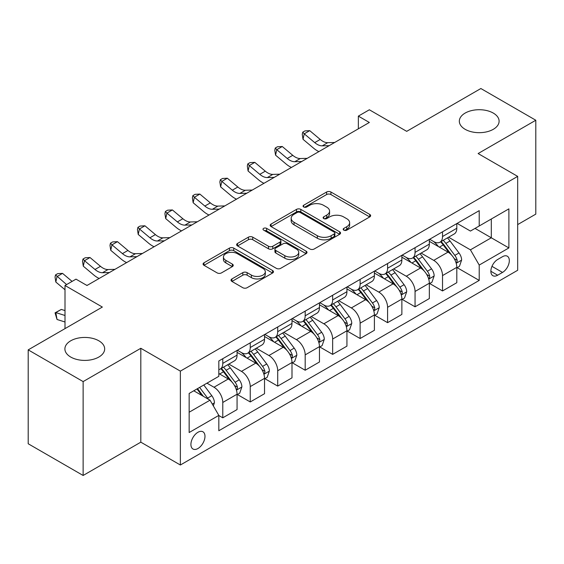 <?xml version="1.0" encoding="UTF-8"?>
<svg xmlns="http://www.w3.org/2000/svg" width="564" height="564" viewBox="0 0 564 564"><rect width="100%" height="100%" fill="white"/><g stroke="black" fill="none" stroke-linecap="round" stroke-linejoin="round"><path stroke-width="0.85" d="M343.807 230.147A2.136 1.234 0 0 0 346.832 230.147L369.744 216.914A3.053 1.762 0 0 0 370.64 215.674A3.053 1.762 0 0 0 369.744 214.426L330.92 192.014A3.053 1.762 0 0 0 326.605 192.014L303.693 205.24A2.136 1.234 0 0 0 303.065 206.114A2.136 1.234 0 0 0 303.693 206.988A2.136 1.234 0 0 0 306.71 206.988L309.678 205.275A9.764 5.633 0 0 1 323.482 205.275L326.718 207.143A9.764 5.633 0 0 1 329.573 211.126A9.764 5.633 0 0 1 326.718 215.11L323.75 216.823A2.136 1.234 0 0 0 323.123 217.697A2.136 1.234 0 0 0 323.75 218.564A2.136 1.234 0 0 0 326.767 218.564L329.736 216.858A9.764 5.633 0 0 1 343.539 216.858L346.775 218.719A9.764 5.633 0 0 1 349.631 222.709A9.764 5.633 0 0 1 346.775 226.693L343.807 228.406A2.136 1.234 0 0 0 343.18 229.273A2.136 1.234 0 0 0 343.807 230.147L343.807 228.406M98.848 340.804A19.888 11.484 0 0 0 77.169 338.315A19.888 11.484 0 0 0 64.895 348.919A19.888 11.484 0 0 0 70.719 357.04A19.888 11.484 0 0 0 92.397 359.529A19.888 11.484 0 0 0 104.671 348.919A19.888 11.484 0 0 0 98.848 340.804M493.281 113.075A19.888 11.484 0 0 0 471.603 110.586A19.888 11.484 0 0 0 459.329 121.197A19.888 11.484 0 0 0 465.152 129.318A19.888 11.484 0 0 0 486.831 131.807A19.888 11.484 0 0 0 499.105 121.197A19.888 11.484 0 0 0 493.281 113.075M197.95 448.514A9.948 5.739 120 0 0 204.443 439.751A9.948 5.739 120 0 0 202.92 431.777A9.948 5.739 120 0 0 197.95 432.271A9.948 5.739 120 0 0 191.45 441.034A9.948 5.739 120 0 0 192.98 449.007A9.948 5.739 120 0 0 197.95 448.514M231.917 278.933A3.053 1.762 0 0 0 231.028 280.174A3.053 1.762 0 0 0 231.917 281.422L242.809 287.711A3.053 1.762 0 0 0 247.124 287.711L272.574 273.018A3.053 1.762 0 0 0 273.469 271.77A3.053 1.762 0 0 0 272.574 270.523L233.75 248.111A3.053 1.762 0 0 0 229.442 248.111L203.985 262.803A3.053 1.762 0 0 0 203.096 264.051A3.053 1.762 0 0 0 203.985 265.299L217.147 272.891A3.053 1.762 0 0 0 221.462 272.891L232.354 266.603A3.053 1.762 0 0 0 233.242 265.355A3.053 1.762 0 0 0 232.354 264.114L225.826 260.342A8.157 4.709 0 0 1 223.436 257.015A8.157 4.709 0 0 1 228.476 252.665A8.157 4.709 0 0 1 237.366 253.687L262.923 268.443A8.157 4.709 0 0 1 265.313 271.77A8.157 4.709 0 0 1 260.279 276.12A8.157 4.709 0 0 1 251.389 275.105L247.124 272.645A3.053 1.762 0 0 0 242.809 272.645L231.917 278.933L231.917 281.422M517.674 224.592L535.8 214.13L535.8 120.245L480.866 88.527L406.7 131.349L369.349 109.776L358.359 116.121L369.349 122.466L86.983 285.49L75.992 279.145L65.008 285.49L65.008 328.622M83.134 381.588L83.134 475.473L140.817 442.169L140.817 348.284L83.134 381.588L28.2 349.87L102.359 307.056L65.008 285.49M140.817 348.284L180.367 371.126L517.674 176.384L517.674 270.269L180.367 465.004L180.367 371.126M535.8 120.245L478.117 153.549L517.674 176.384M309.89 248.985A3.053 1.762 0 0 0 314.204 248.985L339.655 234.286A3.053 1.762 0 0 0 340.55 233.045A3.053 1.762 0 0 0 339.655 231.797L300.831 209.385A3.053 1.762 0 0 0 296.516 209.385L271.065 224.077A3.053 1.762 0 0 0 270.177 225.325A3.053 1.762 0 0 0 271.065 226.566L309.89 248.985M264.481 230.613A2.136 1.234 0 0 1 266.645 230.909L266.645 228.371L306.118 251.163A3.053 1.762 0 0 1 307.013 252.404A3.053 1.762 0 0 1 306.118 253.652L280.668 268.344A3.053 1.762 0 0 1 276.353 268.344L237.529 245.932L237.529 243.444A3.053 1.762 0 0 0 236.633 244.684A3.053 1.762 0 0 0 237.529 245.932M237.529 243.444L248.421 237.155A3.053 1.762 0 0 1 252.735 237.155L268.478 246.242A3.053 1.762 0 0 0 272.793 246.242L280.019 242.069A3.053 1.762 0 0 0 280.914 240.828A3.053 1.762 0 0 0 280.019 239.58L263.628 230.119A2.136 1.234 0 0 1 263 229.245A2.136 1.234 0 0 1 264.319 228.103A2.136 1.234 0 0 1 266.645 228.371M83.134 475.473L28.2 443.755L28.2 349.87M502.51 256.69L497.674 259.482A9.63 5.562 120 0 0 491.385 267.971A9.63 5.562 120 0 0 492.858 275.69A9.63 5.562 120 0 0 497.674 275.211L502.51 272.419A9.63 5.562 120 0 0 508.806 263.931A9.63 5.562 120 0 0 507.325 256.211A9.63 5.562 120 0 0 502.51 256.69M475.043 228.399L491.3 237.789L491.3 219.008L470.425 231.064L479.217 225.988L479.217 210.64L218.825 360.974L218.825 376.322L189.159 393.453L218.825 376.322M479.217 225.988L508.883 208.863L508.883 247.934L479.217 265.066L470.425 249.838L448.577 237.225M457.136 267.667L479.217 280.414L479.217 265.066M479.217 280.414L218.825 430.748L218.825 415.4L189.159 432.525L189.159 393.453M140.817 442.169L180.367 465.004M358.359 116.121L358.359 128.811M491.3 219.008L508.883 208.863M470.425 249.838L491.3 237.789L508.883 247.934M189.159 412.228L210.034 400.179L193.776 390.789M218.825 415.527L222.78 417.811L222.78 402.456A12.429 7.177 -120 0 0 213.989 387.235L206.96 383.175M222.78 417.811L237.063 409.563L237.063 394.215A12.429 7.177 -120 0 0 228.272 378.987L218.825 373.537M237.395 394.532L250.247 401.949L250.247 386.601A12.429 7.177 -120 0 0 241.455 371.38L228.836 364.09M250.247 401.949L264.53 393.707L264.53 378.352A12.429 7.177 -120 0 0 255.739 363.131L237.063 352.345M264.861 378.67L277.714 386.093L277.714 370.745A12.429 7.177 -120 0 0 268.922 355.517L256.303 348.235M277.714 386.093L291.997 377.845L291.997 362.497A12.429 7.177 -120 0 0 283.206 347.276L264.53 336.489M292.328 362.814L305.18 370.238L305.18 354.883A12.429 7.177 -120 0 0 296.396 339.662L283.77 332.372M305.18 370.238L319.464 361.989L319.464 346.641A12.429 7.177 -120 0 0 310.679 331.413L291.997 320.634M319.795 346.959L332.647 354.375L332.647 339.027A12.429 7.177 -120 0 0 323.863 323.799L311.243 316.517M332.647 354.375L346.93 346.134L346.93 330.779A12.429 7.177 -120 0 0 338.146 315.558L319.464 304.772M347.262 331.096L360.121 338.52L360.121 323.165A12.429 7.177 -120 0 0 351.33 307.944L338.71 300.661M360.121 338.52L374.397 330.271L374.397 314.923A12.429 7.177 -120 0 0 365.613 299.695L346.93 288.916M374.729 315.241L387.588 322.664L387.588 307.309A12.429 7.177 -120 0 0 378.796 292.089L366.177 284.799M387.588 322.664L401.871 314.416L401.871 299.061A12.429 7.177 -120 0 0 393.08 283.84L374.397 273.054M402.195 299.378L415.055 306.802L415.055 291.454A12.429 7.177 -120 0 0 406.263 276.226L393.644 268.943M415.055 306.802L429.338 298.553L429.338 283.206A12.429 7.177 -120 0 0 420.547 267.985L401.871 257.198M429.662 283.523L442.521 290.946L442.521 275.592A12.429 7.177 -120 0 0 433.73 260.371L421.111 253.081M442.521 290.946L456.805 282.698L456.805 267.35A12.429 7.177 -120 0 0 448.013 252.122L429.338 241.343M457.136 223.386L470.425 231.064M429.662 239.249L433.73 241.596A12.429 7.177 -120 0 0 439.948 242.21A12.429 7.177 -120 0 0 442.521 236.52L442.521 231.825M402.195 255.104L406.263 257.452A12.429 7.177 -120 0 0 412.481 258.065A12.429 7.177 -120 0 0 415.055 252.376L415.055 247.681M374.729 270.96L378.796 273.307A12.429 7.177 -120 0 0 385.008 273.928A12.429 7.177 -120 0 0 387.588 268.231L387.588 263.543M347.262 286.822L351.33 289.17A12.429 7.177 -120 0 0 357.541 289.783A12.429 7.177 -120 0 0 360.121 284.094L360.121 279.399M319.795 302.678L323.863 305.025A12.429 7.177 -120 0 0 330.074 305.639A12.429 7.177 -120 0 0 332.647 299.949L332.647 295.254M292.328 318.54L296.396 320.881A12.429 7.177 -120 0 0 302.607 321.501A12.429 7.177 -120 0 0 305.18 315.812L305.18 311.116M264.861 334.396L268.922 336.743A12.429 7.177 -120 0 0 275.14 337.357A12.429 7.177 -120 0 0 277.714 331.667L277.714 326.972M237.395 350.251L241.455 352.599A12.429 7.177 -120 0 0 247.674 353.219A12.429 7.177 -120 0 0 250.247 347.523L250.247 342.834M439.948 242.21L454.231 233.961A12.429 7.177 -120 0 0 456.805 228.272L456.805 223.577M412.481 258.065L426.765 249.824A12.429 7.177 -120 0 0 429.338 244.127L429.338 239.439M385.008 273.928L399.291 265.679A12.429 7.177 -120 0 0 401.871 259.99L401.871 255.295M357.541 289.783L371.824 281.535A12.429 7.177 -120 0 0 374.397 275.845L374.397 271.15M330.074 305.639L344.357 297.397A12.429 7.177 -120 0 0 346.93 291.708L346.93 287.013M302.607 321.501L316.89 313.253A12.429 7.177 -120 0 0 319.464 307.563L319.464 302.868M275.14 337.357L289.424 329.115A12.429 7.177 -120 0 0 291.997 323.419L291.997 318.731M247.674 353.219L261.957 344.971A12.429 7.177 -120 0 0 264.53 339.281L264.53 334.586M218.825 369.575A12.429 7.177 -120 0 0 220.207 369.075L234.49 360.826A12.429 7.177 -120 0 0 237.063 355.137L237.063 350.441M220.207 369.075A12.429 7.177 -120 0 0 222.78 363.385L222.78 358.69M210.034 400.179L218.825 415.4M344.66 230.45L346.775 229.231A9.764 5.633 0 0 0 349.631 225.247L349.631 222.709M329.573 211.126L329.573 213.664A9.764 5.633 0 0 1 326.718 217.648L324.603 218.867M369.702 216.943L330.92 194.552A3.053 1.762 0 0 0 326.605 194.552L304.546 207.284M339.62 234.314L300.831 211.923A3.053 1.762 0 0 0 296.516 211.923L271.108 226.594M334.262 233.912A2.136 1.234 0 0 0 334.889 233.045A2.136 1.234 0 0 0 334.262 232.171L300.189 212.494A2.136 1.234 0 0 0 297.165 212.494L294.041 214.299A9.764 5.633 0 0 0 291.179 218.289A9.764 5.633 0 0 0 294.041 222.272L317.335 235.724A9.764 5.633 0 0 0 331.138 235.724L334.262 233.912L334.262 236.45A2.136 1.234 0 0 0 334.889 235.583L334.889 233.045M291.179 218.289L291.179 220.827A9.764 5.633 0 0 0 294.041 224.81L294.041 222.272M334.262 236.45L331.138 238.255A9.764 5.633 0 0 1 317.335 238.255L294.041 224.81M237.571 245.953L248.421 239.693L248.421 237.155M280.914 240.828L280.914 243.366A3.053 1.762 0 0 1 280.019 244.607L272.793 248.78A3.053 1.762 0 0 1 268.478 248.78L252.735 239.693A3.053 1.762 0 0 0 248.421 239.693M266.645 230.909L306.076 253.673M284.82 255.675A8.157 4.709 0 0 0 293.71 256.698A8.157 4.709 0 0 0 298.744 252.348A8.157 4.709 0 0 0 296.354 249.013L287.351 243.817A3.053 1.762 0 0 0 283.036 243.817L275.81 247.984A3.053 1.762 0 0 0 274.922 249.232A3.053 1.762 0 0 0 275.81 250.479L284.82 255.675L284.82 258.213A8.157 4.709 0 0 0 293.71 259.236A8.157 4.709 0 0 0 298.744 254.886L298.744 252.348M274.922 249.232L274.922 251.77A3.053 1.762 0 0 0 275.81 253.017L275.81 250.479M284.82 258.213L275.81 253.017M265.313 271.77L265.313 274.308A8.157 4.709 0 0 1 260.279 278.658A8.157 4.709 0 0 1 251.389 277.643L247.124 275.183A3.053 1.762 0 0 0 242.809 275.183L231.959 281.443M223.436 257.015L223.436 259.553A8.157 4.709 0 0 0 225.826 262.88L225.826 260.342M232.312 266.624L225.826 262.88M272.539 273.039L233.75 250.649A3.053 1.762 0 0 0 229.442 250.649L204.027 265.32M456.805 267.858L459.441 266.335L461.634 259.99A8.234 4.752 -120 0 0 459.011 252.975L450.03 240.99A23.773 13.726 -120 0 0 447.435 237.881M438.51 246.637A23.773 13.726 -120 0 0 433.638 241.54M456.05 262.81L457.009 261.774L457.192 260.342A8.234 4.752 -120 0 0 454.831 255.386L445.856 243.401A23.773 13.726 -120 0 0 443.262 240.292M441.048 241.568A19.733 11.393 60 0 1 444.291 245.255L451.884 255.4M440.625 241.815A23.773 13.726 60 0 1 443.219 244.924L449.191 252.891M329.179 145.653L322.255 145.843A15.538 8.968 60 0 1 314.719 142.621L304.243 133.823L303.023 139.301L313.499 148.106A23.307 13.458 -120 0 0 318.9 151.589M334.678 142.48L327.747 142.671A15.538 8.968 60 0 1 320.211 139.449L309.735 130.651L304.243 133.823L302.741 132.173L304.941 130.904L309.735 130.651M303.023 139.301L302.255 134.366L302.741 132.173M429.338 283.713L431.975 282.19L434.167 275.845A8.234 4.752 -120 0 0 431.545 268.838L422.563 256.846A23.773 13.726 -120 0 0 419.969 253.744M411.036 262.493A23.773 13.726 -120 0 0 406.172 257.396M428.584 278.672L429.542 277.636L429.726 276.198A8.234 4.752 -120 0 0 427.364 271.242L418.389 259.257A23.773 13.726 -120 0 0 415.795 256.155M413.581 257.431A19.733 11.393 60 0 1 416.817 261.111L424.417 271.256M413.158 257.678A23.773 13.726 60 0 1 415.753 260.779L421.717 268.753M401.871 299.569L404.508 298.046L406.7 291.708A8.234 4.752 -120 0 0 404.071 284.693L395.096 272.708A23.773 13.726 -120 0 0 392.502 269.599M383.569 278.348A23.773 13.726 -120 0 0 378.705 273.258M401.117 294.528L402.076 293.491L402.259 292.053A8.234 4.752 -120 0 0 399.897 287.104L390.922 275.119A23.773 13.726 -120 0 0 388.328 272.01M386.114 273.286A19.733 11.393 60 0 1 389.35 276.973L396.95 287.111M385.691 273.533A23.773 13.726 60 0 1 388.286 276.642L394.25 284.608M374.397 315.431L377.041 313.908L379.234 307.563A8.234 4.752 -120 0 0 376.604 300.549L367.629 288.564A23.773 13.726 -120 0 0 365.035 285.462M356.103 294.211A23.773 13.726 -120 0 0 351.238 289.113M373.65 310.383L374.609 309.354L374.785 307.916A8.234 4.752 -120 0 0 372.43 302.96L363.456 290.975A23.773 13.726 -120 0 0 360.861 287.873M358.648 289.149A19.733 11.393 60 0 1 361.884 292.829L369.483 302.974M358.225 289.388A23.773 13.726 60 0 1 360.819 292.497L366.783 300.464M301.712 161.515L294.789 161.706A15.538 8.968 60 0 1 287.252 158.484L276.776 149.679L275.556 155.156L286.026 163.962A23.307 13.458 -120 0 0 291.433 167.452M307.211 158.343L300.281 158.533A15.538 8.968 60 0 1 292.744 155.311L282.268 146.506L276.776 149.679L275.274 148.029L277.474 146.76L282.268 146.506M275.556 155.156L274.788 150.221L275.274 148.029M274.245 177.371L267.322 177.561A15.538 8.968 60 0 1 259.785 174.339L249.309 165.541L248.089 171.019L258.559 179.817A23.307 13.458 -120 0 0 263.966 183.307M279.737 174.198L272.814 174.389A15.538 8.968 60 0 1 265.277 171.167L254.801 162.369L249.309 165.541L247.807 163.891L250 162.622L254.801 162.369M248.089 171.019L247.321 166.084L247.807 163.891M246.778 193.226L239.855 193.417A15.538 8.968 60 0 1 232.312 190.195L221.842 181.397L220.623 186.874L231.092 195.68A23.307 13.458 -120 0 0 236.492 199.17M252.27 190.061L245.347 190.251A15.538 8.968 60 0 1 237.811 187.029L227.334 178.224L221.842 181.397L220.341 179.747L222.533 178.478L227.334 178.224M220.623 186.874L219.847 181.939L220.341 179.747M346.93 331.287L349.567 329.764L351.767 323.419A8.234 4.752 -120 0 0 349.137 316.411L340.162 304.426A23.773 13.726 -120 0 0 337.568 301.317M328.636 310.066A23.773 13.726 -120 0 0 323.771 304.976M346.183 326.246L347.142 325.209L347.318 323.771A8.234 4.752 -120 0 0 344.964 318.822L335.982 306.837A23.773 13.726 -120 0 0 333.394 303.728M331.181 305.004A19.733 11.393 60 0 1 334.417 308.684L342.017 318.829M330.751 305.251A23.773 13.726 60 0 1 333.345 308.36L339.316 316.326M219.311 209.089L212.388 209.279A15.538 8.968 60 0 1 204.845 206.057L194.376 197.252L193.156 202.737L203.625 211.535A23.307 13.458 -120 0 0 209.025 215.025M224.803 205.916L217.88 206.107A15.538 8.968 60 0 1 210.344 202.885L199.867 194.079L194.376 197.252L192.874 195.602L195.066 194.34L199.867 194.079M193.156 202.737L192.38 197.795L192.874 195.602M319.464 347.149L322.1 345.626L324.3 339.281A8.234 4.752 -120 0 0 321.67 332.267L312.696 320.281A23.773 13.726 -120 0 0 310.101 317.172M301.169 325.929A23.773 13.726 -120 0 0 296.304 320.831M318.716 342.101L319.675 341.065L319.851 339.634A8.234 4.752 -120 0 0 317.497 334.678L308.515 322.693A23.773 13.726 -120 0 0 305.921 319.584M303.714 320.86A19.733 11.393 60 0 1 306.95 324.547L314.55 334.692M303.284 321.106A23.773 13.726 60 0 1 305.878 324.215L311.85 332.182M291.997 363.004L294.634 361.482L296.833 355.137A8.234 4.752 -120 0 0 294.204 348.129L285.222 336.137A23.773 13.726 -120 0 0 282.634 333.035M273.702 341.784A23.773 13.726 -120 0 0 268.838 336.687M291.25 357.964L292.208 356.927L292.385 355.489A8.234 4.752 -120 0 0 290.03 350.533L281.048 338.548A23.773 13.726 -120 0 0 278.454 335.446M276.247 336.722A19.733 11.393 60 0 1 279.483 340.402L287.083 350.547M275.817 336.969A23.773 13.726 60 0 1 278.412 340.071L284.383 348.044M264.53 378.86L267.167 377.337L269.366 370.999A8.234 4.752 -120 0 0 266.737 363.984L257.755 351.999A23.773 13.726 -120 0 0 255.161 348.89M246.235 357.639A23.773 13.726 -120 0 0 241.364 352.549M263.783 373.819L264.735 372.783L264.918 371.345A8.234 4.752 -120 0 0 262.563 366.396L253.581 354.411A23.773 13.726 -120 0 0 250.987 351.301M248.773 352.578A19.733 11.393 60 0 1 252.016 356.265L259.616 366.403M248.35 352.824A23.773 13.726 60 0 1 250.945 355.933L256.916 363.9M237.063 394.722L239.7 393.2L241.9 386.855A8.234 4.752 -120 0 0 239.27 379.84L230.288 367.855A23.773 13.726 -120 0 0 227.694 364.753M236.316 389.675L237.268 388.645L237.451 387.207A8.234 4.752 -120 0 0 235.096 382.251L226.115 370.266A23.773 13.726 -120 0 0 223.52 367.164M221.307 368.44A19.733 11.393 60 0 1 224.55 372.12L232.149 382.265M220.884 368.68A23.773 13.726 60 0 1 223.478 371.789L229.449 379.755M213.333 405.883L214.426 402.71A8.234 4.752 -120 0 0 211.803 395.702L203.787 385.008M208.377 399.22A8.234 4.752 -120 0 0 207.623 398.113L199.614 387.419M197.548 388.61L203.308 396.295M196.977 388.941L201.863 395.456M65.008 321.988L57.035 319.485L55.046 312.837L61.307 309.424L65.008 310.581M61.307 309.424L55.815 312.597L65.008 315.48M55.046 312.837L55.815 312.597L57.035 319.485M191.845 224.944L184.922 225.135A15.538 8.968 60 0 1 177.378 221.913L166.909 213.114L165.689 218.592L176.158 227.398A23.307 13.458 -120 0 0 181.559 230.88M197.337 221.772L190.413 221.962A15.538 8.968 60 0 1 182.87 218.74L172.401 209.942L166.909 213.114L165.4 211.465L167.6 210.196L172.401 209.942M165.689 218.592L164.914 213.657L165.4 211.465M164.378 240.807L157.455 240.997A15.538 8.968 60 0 1 149.911 237.775L139.442 228.97L138.215 234.448L148.692 243.253A23.307 13.458 -120 0 0 154.092 246.743M169.87 237.634L162.947 237.825A15.538 8.968 60 0 1 155.403 234.603L144.934 225.797L139.442 228.97L137.933 227.32L140.133 226.051L144.934 225.797M138.215 234.448L137.447 229.513L137.933 227.32M136.911 256.662L129.981 256.853A15.538 8.968 60 0 1 122.444 253.631L111.968 244.832L110.748 250.31L121.225 259.109A23.307 13.458 -120 0 0 126.625 262.598M142.403 253.49L135.48 253.68A15.538 8.968 60 0 1 127.936 250.458L117.467 241.66L111.968 244.832L110.466 243.183L112.666 241.914L117.467 241.66M110.748 250.31L109.98 245.375L110.466 243.183M109.444 272.518L102.514 272.708A15.538 8.968 60 0 1 94.978 269.486L84.501 260.688L83.282 266.166L93.758 274.971A23.307 13.458 -120 0 0 99.158 278.461M114.936 269.345L108.013 269.543A15.538 8.968 60 0 1 100.47 266.321L90 257.515L84.501 260.688L83 259.038L85.199 257.769L90 257.515M83.282 266.166L82.513 261.231L83 259.038M72.079 281.401L62.533 273.371L57.035 276.543L55.815 282.028L65.008 289.748M66.587 284.573L55.533 274.894L57.732 273.632L62.533 273.371M55.815 282.028L55.046 277.086L55.533 274.894M87.469 285.208L86.539 285.236M213.989 387.235L228.272 378.987M241.455 371.38L255.739 363.131M268.922 355.517L283.206 347.276M296.396 339.662L310.679 331.413M323.863 323.799L338.146 315.558M351.33 307.944L365.613 299.695M378.796 292.089L393.08 283.84M406.263 276.226L420.547 267.985M433.73 260.371L448.013 252.122M442.521 236.52L456.805 228.272M442.521 275.592L456.805 267.35M415.055 291.454L429.338 283.206M415.055 252.376L429.338 244.127M387.588 307.309L401.871 299.061M387.588 268.231L401.871 259.99M360.121 323.165L374.397 314.923M360.121 284.094L374.397 275.845M332.647 339.027L346.93 330.779M332.647 299.949L346.93 291.708M305.18 354.883L319.464 346.641M305.18 315.812L319.464 307.563M277.714 370.745L291.997 362.497M277.714 331.667L291.997 323.419M250.247 386.601L264.53 378.352M250.247 347.523L264.53 339.281M222.78 402.456L237.063 394.215M222.78 363.385L237.063 355.137M491.97 266.342L502.51 272.419M490.863 271.277L497.674 275.211M346.775 229.231L346.775 226.693M323.75 218.564L323.75 216.823M326.718 217.648L326.718 215.11M303.693 206.988L303.693 205.24M326.605 194.552L326.605 192.014M330.92 194.552L330.92 192.014M369.744 216.914L369.744 214.426M271.065 226.566L271.065 224.077M296.516 211.923L296.516 209.385M300.831 211.923L300.831 209.385M339.655 234.286L339.655 231.797M317.335 238.255L317.335 235.724M331.138 238.255L331.138 235.724M252.735 239.693L252.735 237.155M268.478 248.78L268.478 246.242M272.793 248.78L272.793 246.242M280.019 244.607L280.019 242.069M306.118 253.652L306.118 251.163M242.809 275.183L242.809 272.645M247.124 275.183L247.124 272.645M251.389 277.643L251.389 275.105M232.354 266.603L232.354 264.114M203.985 265.299L203.985 262.803M229.442 250.649L229.442 248.111M233.75 250.649L233.75 248.111M272.574 273.018L272.574 270.523M456.191 263.261L461.585 260.145M445.856 243.401L450.03 240.99M439.384 247.138L443.219 244.924M454.831 255.386L459.011 252.975M454.182 258.601L457.192 260.342M322.255 145.843L327.747 142.671M314.719 142.621L320.211 139.449M428.718 279.124L434.118 276.007M418.389 259.257L422.563 256.846M411.91 263L415.753 260.779M427.364 271.242L431.545 268.838M426.715 274.464L429.726 276.198M401.251 294.979L406.651 291.863M390.922 275.119L395.096 272.708M384.444 278.856L388.286 276.642M399.897 287.104L404.071 284.693M399.249 290.319L402.259 292.053M373.784 310.834L379.177 307.725M363.456 290.975L367.629 288.564M356.977 294.711L360.819 292.497M372.43 302.96L376.604 300.549M371.782 306.174L374.785 307.916M294.789 161.706L300.281 158.533M287.252 158.484L292.744 155.311M267.322 177.561L272.814 174.389M259.785 174.339L265.277 171.167M239.855 193.417L245.347 190.251M232.312 190.195L237.811 187.029M346.317 326.697L351.71 323.581M335.982 306.837L340.162 304.426M329.51 310.574L333.345 308.36M344.964 318.822L349.137 316.411M344.308 322.037L347.318 323.771M212.388 209.279L217.88 206.107M204.845 206.057L210.344 202.885M318.85 342.552L324.244 339.436M308.515 322.693L312.696 320.281M302.043 326.429L305.878 324.215M317.497 334.678L321.67 332.267M316.841 337.892L319.851 339.634M291.384 358.415L296.777 355.299M281.048 338.548L285.222 336.137M274.576 342.292L278.412 340.071M290.03 350.533L294.204 348.129M289.374 353.755L292.385 355.489M263.917 374.27L269.31 371.154M253.581 354.411L257.755 351.999M247.11 358.147L250.945 355.933M262.563 366.396L266.737 363.984M261.907 369.61L264.918 371.345M236.45 390.126L241.843 387.017M226.115 370.266L230.288 367.855M219.643 374.002L223.478 371.789M235.096 382.251L239.27 379.84M234.441 385.466L237.451 387.207M212.29 404.078L214.376 402.872M207.623 398.113L211.803 395.702M184.922 225.135L190.413 221.962M177.378 221.913L182.87 218.74M157.455 240.997L162.947 237.825M149.911 237.775L155.403 234.603M129.981 256.853L135.48 253.68M122.444 253.631L127.936 250.458M102.514 272.708L108.013 269.543M94.978 269.486L100.47 266.321"/></g></svg>
